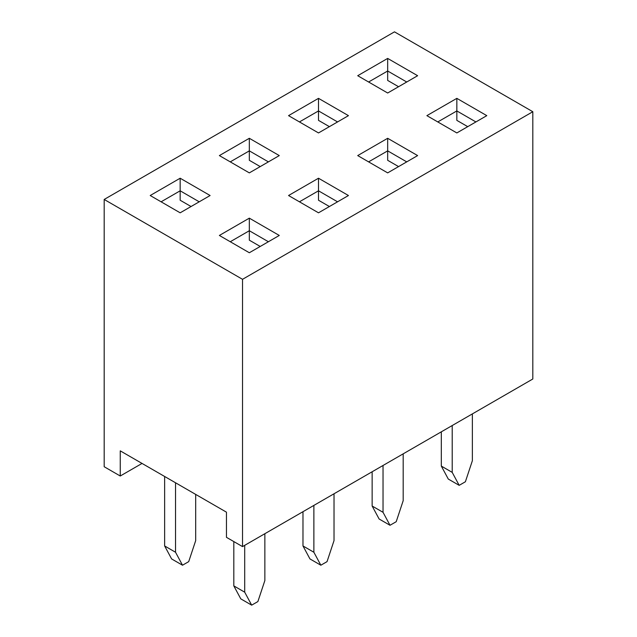 <?xml version="1.0" encoding="UTF-8"?>
<svg xmlns="http://www.w3.org/2000/svg" width="637" height="637" viewBox="0 0 637 637"><rect width="100%" height="100%" fill="white"/><g stroke="black" fill="none" stroke-linecap="round" stroke-linejoin="round"><path stroke-width="0.96" d="M532.819 111.722L394.478 31.85L104.181 199.453L104.181 466.73L120.25 476.006L120.25 450.853L226.453 512.172L226.453 537.325L242.522 546.602L532.819 378.999L532.819 111.722L242.522 279.317L242.522 546.602M279.285 235.451L249.33 252.746L219.375 235.451L249.33 218.157L279.285 235.451M348.455 195.519L318.5 212.814L288.545 195.519L318.5 178.225L348.455 195.519M417.625 155.587L387.67 172.882L357.715 155.587L387.67 138.293L417.625 155.587M486.795 115.647L456.84 132.942L426.886 115.647L456.84 98.353L486.795 115.647M104.181 199.453L242.522 279.317M417.625 75.715L387.67 93.01L357.715 75.715L387.67 58.421L417.625 75.715M348.455 115.647L318.5 132.942L288.545 115.647L318.5 98.353L348.455 115.647M279.285 155.587L249.33 172.882L219.375 155.587L249.33 138.293L279.285 155.587M210.114 195.519L180.16 212.814L150.205 195.519L180.16 178.225L210.114 195.519M142.035 463.433L120.25 476.006M406.732 82.006L387.67 71.002L368.608 82.006M398.563 86.72L387.67 80.429L387.67 58.421M475.903 121.938L456.84 110.934L437.778 121.938M467.733 126.652L456.84 120.369L456.84 98.353M337.562 121.938L318.5 110.934L299.438 121.938M329.393 126.652L318.5 120.369L318.5 98.353M406.732 161.87L387.67 150.865L368.608 161.87M398.563 166.591L387.67 160.301L387.67 138.293M268.392 161.87L249.33 150.865L230.268 161.87M260.222 166.591L249.33 160.301L249.33 138.293M337.562 201.81L318.5 190.805L299.438 201.81M329.393 206.523L318.5 200.233L318.5 178.225M199.222 201.81L180.16 190.805L161.097 201.81M191.052 206.523L180.16 200.233L180.16 178.225M268.392 241.742L249.33 230.737L230.268 241.742M260.222 246.455L249.33 240.173L249.33 218.157M452.206 425.54L452.206 472.375L459.181 485.346L465.384 481.763L472.359 460.742L472.359 413.907M459.181 485.346L448.289 479.056L441.314 466.085L441.314 431.83M452.206 472.375L441.314 466.085M383.036 465.472L383.036 512.307L390.011 525.278L396.214 521.703L403.189 500.674L403.189 453.839M390.011 525.278L379.119 518.996L372.143 506.025L372.143 471.762M383.036 512.307L372.143 506.025M313.874 505.412L313.874 552.247L320.849 565.218L327.044 561.635L334.019 540.614L334.019 493.771M320.849 565.218L309.956 558.928L302.981 545.957L302.981 511.694M313.874 552.247L302.981 545.957M175.533 482.766L175.533 552.247L182.508 565.218L188.711 561.635L195.686 540.614L195.686 494.4M182.508 565.218L171.616 558.928L164.641 545.957L164.641 476.476M175.533 552.247L164.641 545.957M244.704 545.344L244.704 592.179L251.679 605.15L257.881 601.567L264.857 580.546L264.857 533.71M251.679 605.15L240.786 598.86L233.811 585.889L233.811 541.569M244.704 592.179L233.811 585.889"/></g></svg>
